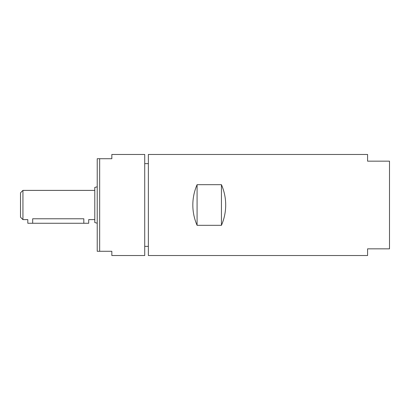 <?xml version="1.0" encoding="UTF-8"?>
<svg xmlns="http://www.w3.org/2000/svg" width="410" height="410" viewBox="0 0 410 410"><rect width="100%" height="100%" fill="white"/><g stroke="black" fill="none" stroke-linecap="round" stroke-linejoin="round"><path stroke-width="0.61" d="M148.369 246.369L144.72 246.369M197.082 184.684L221.441 184.684L221.441 225.315L197.082 225.315C194.263 218.837 192.843 212.067 192.823 205C192.843 197.933 194.263 191.162 197.082 184.684L197.082 225.315M221.441 184.684C224.26 191.162 225.679 197.933 225.705 205C225.679 212.067 224.26 218.837 221.441 225.315M148.369 205L148.369 255.538L367.58 255.538L367.58 248.839L389.5 248.839L389.5 161.161L367.58 161.161L367.58 154.462L148.369 154.462L148.369 205M99.661 158.721L111.838 158.721L111.838 154.462L144.72 154.462L144.72 255.538L111.838 255.538L111.838 251.279L97.221 251.279L97.221 158.721L99.661 158.721L99.661 251.279M32.677 223.265L32.677 218.776C26.394 219.693 26.394 219.693 32.677 218.776L83.825 218.776C90.108 219.693 90.108 219.693 83.825 218.776L83.825 223.265L27.808 223.265L27.808 219.611L22.934 219.611L22.934 190.389L94.787 190.389M94.787 219.611L88.698 219.611L88.698 223.265L83.825 223.265M22.934 190.389L20.5 192.823L20.5 217.177L22.934 219.611M97.221 186.796L94.787 187.447L94.787 222.553L97.221 223.204M148.369 163.631L144.72 163.631"/></g></svg>
